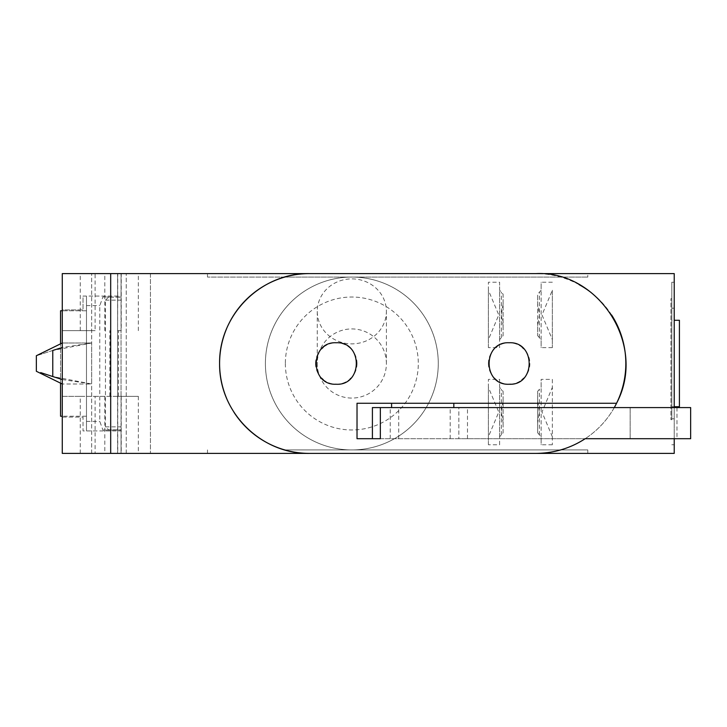 <?xml version="1.0" encoding="UTF-8"?>
<svg xmlns="http://www.w3.org/2000/svg" width="727" height="727" viewBox="0 0 727 727"><rect width="100%" height="100%" fill="white"/><g stroke="black" fill="none" stroke-linecap="round" stroke-linejoin="round"><path stroke-width="0.55" stroke-dasharray="3.63 2.73" d="M86.486 430.92L86.486 296.08L83.023 296.08L83.023 309.911L62.277 309.911L62.277 310.774L62.277 273.606L674.229 273.606L674.229 453.394L62.277 453.394L138.339 453.394L62.277 453.394L121.055 453.394L62.277 453.394L62.277 417.089L83.023 417.089L83.023 430.92L121.055 430.92L121.055 296.08L86.486 296.08L86.486 430.92M86.486 416.226L62.277 416.226L86.486 416.226L86.486 430.057L86.486 296.943L86.486 310.774L60.55 310.774L60.55 416.226L62.277 416.226L62.277 417.089L83.023 417.089L83.023 430.92L121.055 430.92L121.055 296.08L83.023 296.08L83.023 309.911L62.277 309.911L62.277 273.606L138.339 273.606L62.277 273.606L62.277 330.658L95.11 330.658L95.11 273.606M503.093 304.131L501.357 314.927L503.093 325.723L503.093 294.181L499.631 290.237L499.631 282.23L488.399 282.23L488.399 290.237L498.767 314.927L488.399 339.618L488.399 290.237M488.399 339.618L488.399 347.624L499.631 347.624L499.631 339.618L503.093 335.665L503.093 325.723M503.093 401.277L501.357 412.073L503.093 422.869L503.093 391.335L499.631 387.382L499.631 379.376L488.399 379.376L488.399 387.382L498.767 412.073L488.399 436.763L488.399 387.382M488.399 436.763L488.399 444.77L499.631 444.77L499.631 436.763L503.093 432.819L503.093 422.869M488.399 347.624L488.399 282.23M552.356 339.618L552.356 290.237L541.988 314.927L552.356 339.618L552.356 347.624L552.356 290.237M380.339 438.699L458.837 438.699L458.837 407.583L372.406 407.583M372.406 438.699L585.19 438.699L458.837 438.699L458.837 407.583L690.65 407.583L690.65 438.699L676.973 438.699L676.973 407.583M453.821 403.258L391.589 403.258L453.821 403.258M453.821 407.583L391.589 407.583L453.821 407.583M357.021 438.699L357.021 403.258L616.551 403.258A89.894 89.894 0 0 1 585.19 438.699A89.894 89.894 0 0 0 614.279 407.583M611.634 315.018A89.894 89.894 0 0 0 591.087 292.518M579.083 284.648A89.894 89.894 0 0 0 535.935 273.606M453.821 273.606L391.589 273.606L453.821 273.606M150.444 273.606L91.666 273.606L150.444 273.606L91.666 273.606L150.444 273.606L150.444 453.394L91.666 453.394L150.444 453.394L91.666 453.394L150.444 453.394L150.444 273.606M284.848 277.069L587.798 277.069L207.486 277.069L207.486 273.606L587.798 273.606L587.798 277.069L587.798 273.606M453.821 453.394L391.589 453.394L453.821 453.394M207.486 453.394L207.486 449.931L207.486 453.394L587.798 453.394L587.798 449.931L284.793 449.931M674.229 438.699L674.229 407.583M80.243 330.658L80.243 273.606M80.243 453.394L80.243 396.342L95.11 396.342L95.11 453.394M62.277 379.539L91.666 384.001L62.277 384.001L91.666 384.001L52.771 376.541L52.771 350.459L91.666 342.999L62.277 347.461M52.771 350.459C31.27 357.42 31.27 357.42 52.771 350.459M91.666 342.999L62.277 342.999L91.666 342.999L91.666 384.001L91.666 342.999M102.934 296.943L121.055 297.17L108.605 297.17L121.055 296.943L121.055 273.606L121.055 453.394L121.055 430.057L102.934 430.057L99.79 421.415L99.79 305.585L102.934 296.943L108.605 296.943M86.486 305.585L99.79 305.585M86.486 421.415L99.79 421.415M121.055 297.17L121.055 430.057L102.934 430.057M86.486 310.774L62.277 310.774M95.11 396.342L118.465 396.342L117.601 396.342L117.601 273.606L117.601 453.394L117.601 396.342L138.339 396.342L62.277 396.342L62.277 453.394L62.277 416.226M552.356 282.23L541.124 282.23L541.124 290.237L537.662 294.181L537.662 304.131L539.389 314.927L537.662 325.723L537.662 335.665L537.662 294.181M552.356 347.624L541.124 347.624L541.124 282.23M552.356 379.376L552.356 444.77L552.356 379.376L541.124 379.376L541.124 387.382L537.662 391.335L537.662 401.277L539.389 412.073L537.662 422.869L537.662 432.819L537.662 391.335M552.356 444.77L541.124 444.77L541.124 379.376M499.631 444.77L499.631 379.376M488.399 444.77L488.399 379.376M499.631 347.624L499.631 282.23M265.4 363.5A86.431 86.431 0 0 0 395.052 438.354A86.431 86.431 0 0 0 395.052 288.646A86.431 86.431 0 0 0 265.4 363.5A86.431 86.431 0 0 0 395.052 438.354A86.431 86.431 0 0 0 395.052 288.646A86.431 86.431 0 0 0 265.4 363.5M671.812 320.28L671.812 406.72L671.812 320.28L671.812 406.72L671.812 320.28L671.812 406.72L671.812 320.28L679.418 320.28L679.418 406.72L679.418 320.28L674.229 320.28M671.812 418.816L671.812 282.249L671.812 418.816L674.229 418.816L674.229 308.184L674.229 444.751L674.229 418.816L671.812 418.816M671.812 419.679L671.812 298.679L671.812 419.679L671.812 298.679L671.812 419.679L670.939 419.679L670.939 298.679L670.939 419.679L670.939 298.679L670.939 419.679L671.812 419.679M674.229 308.184L674.229 282.249L674.229 308.184L671.812 308.184L674.229 308.184M230.077 321.361A89.894 89.894 0 0 0 226.642 328.604M226.724 398.605A89.894 89.894 0 0 0 233.93 412.209M110.686 453.394L110.686 273.606M80.243 396.342L62.277 396.342L62.277 330.658L95.11 330.658M126.244 453.394L126.244 273.606L126.244 453.394M121.055 453.394L121.055 273.606L121.055 453.394M285.357 363.5A66.475 66.475 0 0 0 385.065 421.069A66.475 66.475 0 0 0 385.065 305.931A66.475 66.475 0 0 0 285.357 363.5M386.4 363.5A34.569 34.569 0 0 0 351.832 328.931A34.569 34.569 0 0 0 317.254 363.5A34.569 34.569 0 0 0 351.832 398.069A34.569 34.569 0 0 0 386.4 363.5L386.4 311.374A34.569 32.488 180 0 0 351.832 278.886A34.569 32.488 180 0 0 317.254 311.374A34.569 32.488 180 0 0 351.832 343.862A34.569 32.488 180 0 0 386.4 311.374M674.229 444.751L671.812 444.751L674.229 444.751M674.229 282.249L671.812 282.249L674.229 282.249M671.812 298.679L670.939 298.679L671.812 298.679M679.418 320.28L679.418 406.72L679.418 320.28L679.418 406.72L671.812 406.72L679.418 406.72M60.55 383.147L60.55 343.853M108.605 297.17L105.451 300.142L105.451 426.858L108.605 429.83L121.055 429.83M105.451 300.142L121.055 300.142M105.451 426.858L121.055 426.858M117.774 396.342L117.774 453.394M121.227 396.342L121.227 453.394M118.465 396.342L118.465 330.658L117.601 330.658L117.774 273.606M117.774 330.658L121.227 330.658L121.227 273.606M121.227 330.658L118.465 330.658M284.866 449.931L587.798 449.931L587.798 453.394M284.793 277.069L207.486 277.069L207.486 273.606M391.589 453.566L453.821 453.566M391.589 273.434L453.821 273.434M585.19 438.699L630.145 438.699L630.145 407.583L630.145 438.699L676.973 438.699M357.021 363.545A20.747 20.747 0 0 0 350.923 348.815M350.568 348.469A20.747 20.747 0 0 0 323.179 347.415M321.679 348.76A20.747 20.747 0 0 0 315.527 363.209M315.527 363.436A20.747 20.747 0 0 0 321.598 378.167M323.188 379.594A20.747 20.747 0 0 0 335.356 384.219M336.174 384.247A20.747 20.747 0 0 0 350.196 378.876M350.823 378.285A20.747 20.747 0 0 0 357.021 363.573M523.785 378.185A20.747 20.747 0 0 0 523.749 348.769M522.259 347.433A20.747 20.747 0 0 0 494.869 348.442M494.505 348.806A20.747 20.747 0 0 0 488.399 363.336M488.399 363.536A20.747 20.747 0 0 0 494.56 378.258M495.014 378.694A20.747 20.747 0 0 0 509.227 384.247M510.736 384.183A20.747 20.747 0 0 0 521.931 379.83M552.356 436.763L541.988 412.073L552.356 387.382M537.662 335.665L541.124 339.618L541.124 347.624M537.662 432.819L541.124 436.763L541.124 444.77M503.093 432.819L503.093 391.335M499.631 436.763L499.631 387.382M541.124 436.763L541.124 387.382M537.662 422.869L537.662 401.277M537.662 325.723L537.662 304.131M541.124 339.618L541.124 290.237M499.631 339.618L499.631 290.237M503.093 335.665L503.093 294.181M104.806 396.342L104.806 453.394M104.806 330.658L104.806 273.606M109.822 396.342L109.822 330.658M372.533 438.699L372.533 407.583M390.217 438.699L390.217 407.583M398.732 438.699L398.732 407.583M450.195 438.699L450.195 407.583M467.479 438.699L467.479 407.583M501.357 434.946L501.357 389.209M539.389 434.946L539.389 389.209M539.389 337.791L539.389 292.054M501.357 337.791L501.357 292.054M62.277 453.394L62.277 384.001M62.277 342.999L62.277 273.606M317.254 311.374L317.254 363.5M674.229 406.72L671.812 406.72M91.666 453.394L91.666 273.606L91.666 453.394M138.339 396.342L138.339 453.394M138.339 330.658L138.339 273.606"/><path stroke-width="1.09" d="M674.229 407.583L674.229 273.606L535.935 273.606C598.575 270.435 647.448 345.289 616.551 403.258L357.021 403.258L357.021 438.699L380.339 438.699L380.339 407.583L372.406 407.583L372.406 438.699L357.021 438.699M535.935 273.606L62.277 273.606L62.277 453.394L110.686 453.394L110.686 273.606M380.339 407.583L690.65 407.583L690.65 438.699L585.19 438.699C570.386 448.314 553.965 453.212 535.935 453.394L309.475 453.394C261.829 454.275 219.072 413.154 219.59 363.645C218.872 314.055 261.847 272.634 309.475 273.606A89.894 89.894 0 0 0 230.077 321.361M336.274 342.753C309.647 341.336 309.529 385.51 336.174 384.247C362.891 385.783 363.082 341.399 336.274 342.753M509.136 342.753C482.383 341.381 482.474 385.719 509.227 384.247C535.835 385.574 535.817 341.363 509.136 342.753M453.821 407.583L453.821 403.258M614.279 407.583A89.894 89.894 0 0 0 611.634 315.018M674.229 438.699L674.229 453.394L535.935 453.394A89.894 89.894 0 0 0 585.19 438.699M591.087 292.518A89.894 89.894 0 0 0 579.083 284.648M587.798 273.606L207.486 273.606M587.798 453.394L207.486 453.394M233.93 412.209A89.894 89.894 0 0 0 309.475 453.394L110.686 453.394M40.703 372.606L52.771 376.541C31.27 369.58 31.27 369.58 52.771 376.541L62.277 379.539M52.771 376.541L52.771 350.459C31.27 357.42 31.27 357.42 52.771 350.459L62.277 347.461M62.277 416.226L60.55 416.226L60.55 383.147M62.277 310.774L60.55 310.774L60.55 343.853M226.642 328.604A89.894 89.894 0 0 0 226.724 398.605M674.229 406.72L679.418 406.72L679.418 320.28L674.229 320.28M453.821 453.394L391.589 453.394M453.821 273.606L391.589 273.606M323.179 347.415A20.747 20.747 0 0 0 321.679 348.76M321.598 378.167A20.747 20.747 0 0 0 323.188 379.594M335.356 384.219A20.747 20.747 0 0 0 336.174 384.247M350.196 378.876A20.747 20.747 0 0 0 350.823 378.285M523.749 348.769A20.747 20.747 0 0 0 522.259 347.433M494.56 378.258A20.747 20.747 0 0 0 495.014 378.694M509.227 384.247A20.747 20.747 0 0 0 510.736 384.183M521.931 379.83A20.747 20.747 0 0 0 523.785 378.185M391.589 407.583L391.589 403.258M62.277 384.001L36.35 371.279L36.35 355.721L62.277 342.999"/></g></svg>
